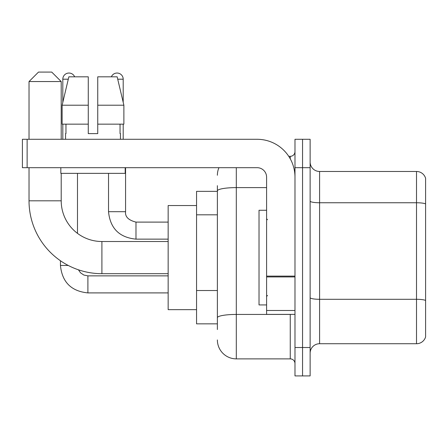 <?xml version="1.0" encoding="UTF-8"?>
<svg xmlns="http://www.w3.org/2000/svg" width="448" height="448" viewBox="0 0 448 448"><rect width="100%" height="100%" fill="white"/><g stroke="black" fill="none" stroke-linecap="round" stroke-linejoin="round"><path stroke-width="0.67" d="M217.375 329.532L217.375 190.898L217.375 191.346L196.554 191.346L196.554 323.854L217.375 323.854M294.986 347.514L294.986 375.911L302.557 375.911L302.557 347.514L302.557 375.911L310.128 375.911L310.128 347.514L302.557 347.514L302.557 167.686L302.557 347.514L294.986 347.514L294.986 167.686L302.557 167.686L302.557 139.289L302.557 167.686L310.128 167.686L310.128 347.514M310.128 167.686L310.128 139.289L294.986 139.289L294.986 167.686M236.303 167.686L236.303 358.876L290.254 358.876L290.254 314.39M288.747 156.324L290.254 156.324A4.732 4.732 0 0 0 294.986 151.592M217.375 321.014L217.375 317.727A18.928 3.287 180 0 1 236.303 314.44L290.254 314.44A4.732 0.823 0 0 0 291.9 314.39M266.594 187.611L236.303 187.611A18.928 3.287 180 0 0 217.375 190.898L217.375 185.668M294.986 363.608A4.732 4.732 0 0 0 290.254 358.876M217.375 175.258A18.928 18.928 0 0 1 218.954 167.686M236.303 358.876A18.928 18.928 0 0 1 217.375 339.942M310.128 353.192A9.464 9.464 0 0 1 319.592 343.728L416.511 343.728L416.511 171.472L319.592 171.472A9.464 9.464 0 0 1 310.128 162.008A9.464 9.464 0 0 0 319.592 171.472L319.592 343.728M425.6 178.287A9.464 9.464 0 0 0 416.511 171.472A9.464 9.464 0 0 1 425.6 178.287L425.6 336.913A9.464 9.464 0 0 1 416.511 343.728M425.6 204.07L425.6 300.479A9.464 1.641 180 0 0 416.511 299.298L319.592 299.298A9.464 1.641 -0 0 1 310.128 297.651M97.742 133.61L88.273 133.61L97.742 133.61L88.273 133.61L97.742 133.61L97.742 76.821L117.158 76.821L123.883 105.218L123.883 124.146L97.742 124.146M111.367 76.821A6.154 6.154 0 0 1 123.2 79.19L123.2 102.334L123.883 105.218L97.742 105.218M88.273 105.218L88.273 124.146L88.273 105.218L88.273 124.146L62.132 124.146L62.132 105.218L68.858 76.821L88.273 76.821L88.273 105.218L62.132 105.218L62.815 102.334L62.815 79.19L68.298 79.19M168.157 273.689L101.903 273.689A72.878 72.878 0 0 1 29.025 200.81L29.025 167.686M101.903 273.689L101.903 241.511A40.701 40.701 0 0 1 61.208 200.81L61.208 173.365M38.489 72.089L51.738 72.089L61.208 81.553L29.025 81.553L38.489 72.089M61.208 139.289L61.208 81.553M29.025 139.289L29.025 81.553M196.554 205.542L168.157 205.542L168.157 309.658L196.554 309.658M62.815 79.19A6.154 6.154 0 0 1 74.648 76.821M77.487 233.369L77.487 173.365M68.253 265.457L60.463 265.457L60.446 260.753M62.815 124.146L62.815 139.289M123.2 124.146L123.2 139.289M294.986 314.39L266.594 314.39L266.594 276.114L294.986 276.114M294.986 177.15A37.862 37.862 0 0 0 257.124 139.289L27.132 139.289L27.132 167.686L257.124 167.686A9.464 9.464 0 0 1 266.594 177.15L266.594 276.114M27.132 167.686L22.4 167.686L22.4 139.289L27.132 139.289M65.559 133.61L65.968 133.61L65.559 133.61L65.559 139.289M120.456 133.61L120.042 133.61L120.456 133.61L120.456 139.289M120.042 124.146L120.042 133.61M88.273 124.146L88.273 133.61M65.968 133.61L65.968 124.146M60.827 167.686L60.827 173.365L125.188 173.365L125.188 167.686M123.883 105.218L117.158 76.821M68.858 76.821L62.132 105.218M266.594 210.274L259.022 210.274L259.022 304.926L266.594 304.926M217.375 214.81L196.554 214.81M217.375 290.528L196.554 290.528M290.254 158.822L290.254 156.324M425.6 203.941A9.464 1.641 180 0 0 416.511 202.754L319.592 202.754A9.464 1.641 0 0 1 310.128 201.113M29.025 200.81L61.208 200.81M87.898 275.884L87.898 292.902C71.243 291.256 62.093 282.111 60.446 265.457C62.093 282.111 71.243 291.256 87.898 292.902C71.243 291.256 62.093 282.111 60.446 265.457C62.093 282.111 71.243 291.256 87.898 292.902C71.243 291.256 62.093 282.111 60.446 265.457C62.093 282.111 71.243 291.256 87.898 292.902C71.243 291.256 62.093 282.111 60.446 265.457C62.093 282.111 71.243 291.256 87.898 292.902C71.243 291.256 62.093 282.111 60.446 265.457M135.979 222.124L135.979 239.142C119.325 237.496 110.174 228.351 108.528 211.697L125.552 211.697M117.718 79.19L123.2 79.19M294.986 276.937L266.594 276.937M266.594 310.481L294.986 310.481M168.157 241.511L101.903 241.511M78.439 269.808L80.534 272.815L83.832 275.044L87.898 275.867L83.832 275.044L80.534 272.815L78.439 269.808L80.534 272.815L83.832 275.044L87.898 275.867L83.832 275.044L80.534 272.815L78.439 269.808L80.534 272.815L83.832 275.044L87.898 275.867L83.832 275.044L80.534 272.815L78.439 269.808L80.534 272.815L83.832 275.044L87.898 275.867L83.832 275.044L80.534 272.815L78.439 269.808L80.534 272.815L83.832 275.044L87.898 275.867L168.157 275.867M168.157 292.902L87.898 292.902M125.569 211.697C124.992 216.742 128.464 220.214 135.979 222.107C128.464 220.214 124.992 216.742 125.569 211.697C124.992 216.742 128.464 220.214 135.979 222.107C128.464 220.214 124.992 216.742 125.569 211.697C124.992 216.742 128.464 220.214 135.979 222.107C128.464 220.214 124.992 216.742 125.569 211.697C124.992 216.742 128.464 220.214 135.979 222.107C128.464 220.214 124.992 216.742 125.569 211.697L125.569 167.686M108.528 173.365L108.528 211.697C110.174 228.351 119.325 237.496 135.979 239.142C119.325 237.496 110.174 228.351 108.528 211.697C110.174 228.351 119.325 237.496 135.979 239.142C119.325 237.496 110.174 228.351 108.528 211.697C110.174 228.351 119.325 237.496 135.979 239.142C119.325 237.496 110.174 228.351 108.528 211.697C110.174 228.351 119.325 237.496 135.979 239.142L168.157 239.142M168.157 222.107L135.979 222.107M267.54 219.738L266.594 218.792M267.54 295.462L266.594 296.408"/></g></svg>
